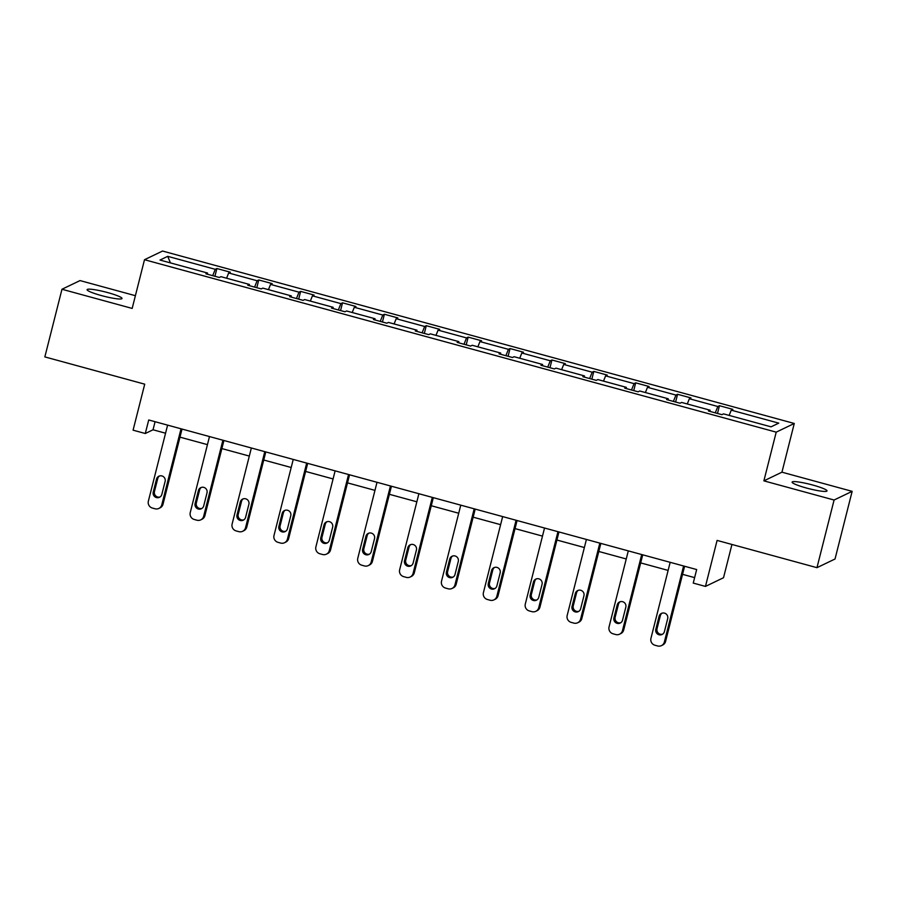 <?xml version="1.0" encoding="UTF-8"?>
<svg xmlns="http://www.w3.org/2000/svg" width="897" height="897" viewBox="0 0 897 897"><rect width="100%" height="100%" fill="white"/><g stroke="black" fill="none" stroke-linecap="round" stroke-linejoin="round"><path stroke-width="1.35" d="M101.439 295.584A18.007 2.243 14.2 0 0 122.014 298.499A18.007 2.243 14.2 0 0 107.685 292.579A18.007 2.243 14.2 0 0 87.099 289.664A18.007 2.243 14.2 0 0 101.439 295.584M806.437 488.024A18.007 2.243 14.2 0 0 827.012 490.939A18.007 2.243 14.2 0 0 812.682 485.019A18.007 2.243 14.2 0 0 792.107 482.104A18.007 2.243 14.2 0 0 806.437 488.024M852.15 491.343L781.949 472.181L763.885 480.859L834.087 500.021L852.15 491.343L835.029 558.999L816.965 567.678L717.095 540.409L705.457 586.414L723.52 577.735L731.941 544.468M834.087 500.021L816.965 567.678M135.391 295.696L80.035 280.582L61.971 289.26L44.85 356.905L144.72 384.174L133.081 430.179L145.292 433.509L153.028 429.786L165.553 433.206M794.271 423.474L162.559 251.037L144.495 259.715L776.208 432.152L794.271 423.474L781.949 472.181M212.712 275.671L215.246 269.313L216.872 268.528L214.921 276.265M170.419 262.888L167.728 256.34L215.246 269.313M226.571 278.216L228.668 272.98L230.305 272.195L216.872 268.528M228.668 272.98L257.125 280.75L258.762 279.965L256.8 287.702M268.461 289.653L270.546 284.405L272.183 283.62L258.762 279.965M270.546 284.405L299.004 292.175L300.641 291.39L298.679 299.138M310.34 301.078L312.425 295.842L314.062 295.057L300.641 291.39M312.425 295.842L340.882 303.612L342.519 302.827L340.557 310.564M352.218 312.515L354.304 307.279L355.941 306.494L342.519 302.827M354.304 307.279L382.772 315.038L384.398 314.253L382.447 322.001M394.097 323.952L396.194 318.704L397.831 317.919L384.398 314.253M396.194 318.704L424.651 326.474L426.288 325.689L424.326 333.426M435.976 335.377L438.072 330.141L439.709 329.356L426.288 325.689M438.072 330.141L466.53 337.911L468.167 337.126L466.205 344.863M477.866 346.814L479.951 341.566L481.588 340.782L468.167 337.126M479.951 341.566L508.408 349.337L510.045 348.552L508.083 356.3M519.744 358.251L521.83 353.003L523.467 352.218L510.045 348.552M521.83 353.003L550.287 360.773L551.924 359.989L549.973 367.725M561.623 369.676L563.72 364.44L565.345 363.655L551.924 359.989M563.72 364.44L592.177 372.199L593.814 371.414L591.852 379.162M603.502 381.113L605.598 375.865L607.235 375.081L593.814 371.414M605.598 375.865L634.056 383.636L635.693 382.851L633.731 390.587M645.392 392.538L647.477 387.302L649.114 386.517L635.693 382.851M647.477 387.302L675.934 395.072L677.571 394.288L675.609 402.024M687.27 403.975L689.356 398.728L690.993 397.943L677.571 394.288M689.356 398.728L717.813 406.498L719.45 405.713L717.488 413.461M729.149 415.412L731.246 410.164L732.871 409.38L719.45 405.713M731.246 410.164L778.764 423.137L771.05 426.837L723.531 413.876L721.894 414.661L708.473 410.994L710.099 410.209L681.642 402.439L680.016 403.224L666.583 399.557L668.22 398.773L639.763 391.002L638.126 391.798L624.704 388.132L626.341 387.347L597.884 379.577L596.247 380.362L582.826 376.695L584.463 375.91L556.005 368.14L554.368 368.925L540.947 365.27L542.584 364.474L514.116 356.714L512.49 357.499L499.057 353.833L500.694 353.048L472.237 345.278L470.6 346.063L457.178 342.396L458.816 341.611L430.358 333.841L428.721 334.637L415.3 330.971L416.937 330.186L388.479 322.415L386.842 323.2L373.421 319.534L375.058 318.749L346.601 310.979L344.964 311.764L331.531 308.108L333.168 307.312L304.711 299.553L303.074 300.338L289.653 296.672L291.29 295.887L262.832 288.116L261.195 288.901L247.774 285.235L249.411 284.45L220.954 276.68L219.317 277.465L205.895 273.809L207.532 273.024L160.014 260.052L167.728 256.34M705.457 586.414L693.246 583.084L696.666 569.55L148.723 419.975L145.292 433.509M249.31 285.661L249.411 284.45M254.591 287.096L257.125 280.75M291.2 297.086L291.29 295.887M296.47 298.533L299.004 292.175M333.079 308.523L333.168 307.312M338.348 309.958L340.882 303.612M374.957 319.96L375.058 318.749M380.238 321.395L382.772 315.038M416.836 331.385L416.937 330.186M422.117 332.832L424.651 326.474M458.715 342.822L458.816 341.611M463.996 344.257L466.53 337.911M500.604 354.248L500.694 353.048M505.874 355.694L508.408 349.337M542.483 365.684L542.584 364.474M547.753 367.12L550.287 360.773M584.362 377.121L584.463 375.91M589.643 378.556L592.177 372.199M626.241 388.547L626.341 387.347M631.522 389.993L634.056 383.636M668.13 399.984L668.22 398.773M673.4 401.419L675.934 395.072M710.009 411.409L710.099 410.209M715.279 412.855L717.813 406.498M763.885 480.859L776.208 432.152M61.971 289.26L132.173 308.422L144.495 259.715M179.983 437.153L207.442 444.643M221.862 448.578L249.321 456.08M263.752 460.015L291.2 467.505M305.63 471.441L333.079 478.942M347.509 482.878L374.968 490.367M389.388 494.314L416.847 501.804M431.266 505.74L458.726 513.241M473.156 517.177L500.604 524.667M515.035 528.602L542.494 536.103M556.914 540.039L584.373 547.529M598.792 551.476L626.252 558.966M640.682 562.901L668.13 570.402M682.561 574.338L694.626 577.623M155.08 421.713L153.028 429.786M207.431 274.224L207.532 273.024M683.604 565.985L664.363 642.017A5.629 5.517 -115.7 0 1 657.624 645.963L654.933 645.235A5.629 5.517 -115.7 0 1 650.942 638.35L670.171 562.318M661.425 645.627L662.648 645.044A5.629 5.517 64.3 0 0 665.585 641.433L684.602 566.254M664.408 631.623A4.496 4.418 64.3 0 1 657.322 633.887A4.496 4.418 64.3 0 1 655.819 629.268L659.104 616.284A4.496 4.418 64.3 0 1 666.202 614.019A4.496 4.418 64.3 0 1 667.693 618.627L664.408 631.623M662.648 634.157A4.496 4.418 64.3 0 1 657.041 628.685L660.327 615.701A4.496 4.418 64.3 0 1 662.087 613.156M641.714 554.548L622.484 630.591A5.629 5.517 -115.7 0 1 615.746 634.538L613.055 633.798A5.629 5.517 -115.7 0 1 609.052 626.925L628.292 550.893M619.547 634.19L620.769 633.607A5.629 5.517 64.3 0 0 623.695 629.997L642.723 554.828M622.529 620.186A4.496 4.418 64.3 0 1 615.432 622.451A4.496 4.418 64.3 0 1 613.94 617.842L617.226 604.847A4.496 4.418 64.3 0 1 624.312 602.582A4.496 4.418 64.3 0 1 625.814 607.202L622.529 620.186M620.769 622.731A4.496 4.418 64.3 0 1 615.163 617.259L618.448 604.264A4.496 4.418 64.3 0 1 620.208 601.719M599.835 543.122L580.594 619.154A5.629 5.517 -115.7 0 1 573.856 623.101L571.176 622.372A5.629 5.517 -115.7 0 1 567.173 615.488L586.414 539.456M577.668 622.765L578.89 622.17A5.629 5.517 64.3 0 0 581.817 618.571L600.844 543.391M580.651 608.749A4.496 4.418 64.3 0 1 573.553 611.025A4.496 4.418 64.3 0 1 572.051 606.406L575.347 593.422A4.496 4.418 64.3 0 1 582.433 591.157A4.496 4.418 64.3 0 1 583.936 595.765L580.651 608.749M578.89 611.294A4.496 4.418 64.3 0 1 573.273 605.823L576.558 592.839A4.496 4.418 64.3 0 1 578.318 590.293M557.956 531.686L538.716 607.718A5.629 5.517 -115.7 0 1 531.977 611.664L529.297 610.935A5.629 5.517 -115.7 0 1 525.294 604.062L544.535 528.019M535.789 611.328L537 610.745A5.629 5.517 64.3 0 0 539.938 607.134L558.954 531.966M538.761 597.324A4.496 4.418 64.3 0 1 531.674 599.588A4.496 4.418 64.3 0 1 530.172 594.98L533.457 581.985A4.496 4.418 64.3 0 1 540.555 579.72A4.496 4.418 64.3 0 1 542.057 584.328L538.761 597.324M537.011 599.869A4.496 4.418 64.3 0 1 531.394 594.386L534.679 581.402A4.496 4.418 64.3 0 1 536.44 578.857M516.078 520.26L496.837 596.292A5.629 5.517 -115.7 0 1 490.098 600.239L487.407 599.499A5.629 5.517 -115.7 0 1 483.416 592.625L502.656 516.594M493.899 599.891L495.122 599.308A5.629 5.517 64.3 0 0 498.059 595.709L517.076 520.529M496.882 585.887A4.496 4.418 64.3 0 1 489.796 588.152A4.496 4.418 64.3 0 1 488.293 583.543L491.578 570.559A4.496 4.418 64.3 0 1 498.676 568.294A4.496 4.418 64.3 0 1 500.167 572.903L496.882 585.887M495.122 588.432A4.496 4.418 64.3 0 1 489.515 582.96L492.801 569.965A4.496 4.418 64.3 0 1 494.561 567.42M474.199 508.823L454.958 584.855A5.629 5.517 -115.7 0 1 448.22 588.802L445.529 588.073A5.629 5.517 -115.7 0 1 441.526 581.189L460.766 505.157M452.021 588.466L453.243 587.883A5.629 5.517 64.3 0 0 456.169 584.272L475.197 509.092M455.003 574.461A4.496 4.418 64.3 0 1 447.906 576.726A4.496 4.418 64.3 0 1 446.414 572.107L449.7 559.123A4.496 4.418 64.3 0 1 456.786 556.858A4.496 4.418 64.3 0 1 458.289 561.466L455.003 574.461M453.243 576.995A4.496 4.418 64.3 0 1 447.637 571.524L450.922 558.539A4.496 4.418 64.3 0 1 452.682 555.994M432.309 497.387L413.069 573.43A5.629 5.517 -115.7 0 1 406.33 577.376L403.65 576.636A5.629 5.517 -115.7 0 1 399.647 569.763L418.888 493.731M410.142 577.029L411.364 576.446A5.629 5.517 64.3 0 0 414.291 572.835L433.318 497.667M413.125 563.024A4.496 4.418 64.3 0 1 406.027 565.289A4.496 4.418 64.3 0 1 404.536 560.681L407.821 547.686A4.496 4.418 64.3 0 1 414.907 545.421A4.496 4.418 64.3 0 1 416.41 550.04L413.125 563.024M411.364 565.57A4.496 4.418 64.3 0 1 405.747 560.098L409.043 547.103A4.496 4.418 64.3 0 1 410.792 544.557M390.43 485.961L371.19 561.993A5.629 5.517 -115.7 0 1 364.451 565.94L361.771 565.211A5.629 5.517 -115.7 0 1 357.768 558.326L377.009 482.294M368.263 565.603L369.474 565.009A5.629 5.517 64.3 0 0 372.412 561.41L391.428 486.23M371.235 551.588A4.496 4.418 64.3 0 1 364.148 553.864A4.496 4.418 64.3 0 1 362.646 549.244L365.931 536.26A4.496 4.418 64.3 0 1 373.029 533.995A4.496 4.418 64.3 0 1 374.531 538.604L371.235 551.588M369.486 554.133A4.496 4.418 64.3 0 1 363.868 548.661L367.153 535.677A4.496 4.418 64.3 0 1 368.914 533.132M348.552 474.524L329.311 550.556A5.629 5.517 -115.7 0 1 322.572 554.503L319.881 553.774A5.629 5.517 -115.7 0 1 315.89 546.901L335.13 470.858M326.373 554.167L327.596 553.584A5.629 5.517 64.3 0 0 330.533 549.973L349.55 474.805M329.356 540.162A4.496 4.418 64.3 0 1 322.27 542.427A4.496 4.418 64.3 0 1 320.767 537.819L324.052 524.823A4.496 4.418 64.3 0 1 331.15 522.559A4.496 4.418 64.3 0 1 332.641 527.167L329.356 540.162M327.596 542.707A4.496 4.418 64.3 0 1 321.989 537.225L325.275 524.24A4.496 4.418 64.3 0 1 327.035 521.695M306.673 463.099L287.432 539.131A5.629 5.517 -115.7 0 1 280.694 543.077L278.003 542.337A5.629 5.517 -115.7 0 1 274 535.464L293.241 459.432M284.495 542.73L285.717 542.147A5.629 5.517 64.3 0 0 288.655 538.548L307.671 463.368M287.477 528.725A4.496 4.418 64.3 0 1 280.391 530.99A4.496 4.418 64.3 0 1 278.889 526.382L282.174 513.398A4.496 4.418 64.3 0 1 289.26 511.133A4.496 4.418 64.3 0 1 290.763 515.741L287.477 528.725M285.717 531.271A4.496 4.418 64.3 0 1 280.111 525.799L283.396 512.804A4.496 4.418 64.3 0 1 285.156 510.258M264.783 451.662L245.543 527.694A5.629 5.517 -115.7 0 1 238.804 531.641L236.124 530.912A5.629 5.517 -115.7 0 1 232.121 524.027L251.362 447.995M242.616 531.304L243.838 530.721A5.629 5.517 64.3 0 0 246.765 527.111L265.792 451.931M245.599 517.3A4.496 4.418 64.3 0 1 238.501 519.565A4.496 4.418 64.3 0 1 237.01 514.945L240.295 501.961A4.496 4.418 64.3 0 1 247.381 499.696A4.496 4.418 64.3 0 1 248.884 504.305L245.599 517.3M243.838 519.834A4.496 4.418 64.3 0 1 238.221 514.362L241.517 501.378A4.496 4.418 64.3 0 1 243.266 498.833M222.905 440.225L203.664 516.268A5.629 5.517 -115.7 0 1 196.925 520.215L194.245 519.475A5.629 5.517 -115.7 0 1 190.242 512.602L209.483 436.57M200.737 519.868L201.96 519.285A5.629 5.517 64.3 0 0 204.886 515.674L223.914 440.505M203.72 505.863A4.496 4.418 64.3 0 1 196.622 508.128A4.496 4.418 64.3 0 1 195.12 503.52L198.416 490.524A4.496 4.418 64.3 0 1 205.503 488.26A4.496 4.418 64.3 0 1 207.005 492.879L203.72 505.863M201.96 508.408A4.496 4.418 64.3 0 1 196.342 502.937L199.627 489.941A4.496 4.418 64.3 0 1 201.388 487.396M181.026 428.8L161.785 504.832A5.629 5.517 -115.7 0 1 155.046 508.778L152.367 508.05A5.629 5.517 -115.7 0 1 148.364 501.165L167.604 425.133M158.847 508.442L160.07 507.848A5.629 5.517 64.3 0 0 163.007 504.249L182.024 429.069M161.83 494.426A4.496 4.418 64.3 0 1 154.744 496.691A4.496 4.418 64.3 0 1 153.241 492.083L156.526 479.099A4.496 4.418 64.3 0 1 163.624 476.834A4.496 4.418 64.3 0 1 165.115 481.442L161.83 494.426M160.07 496.972A4.496 4.418 64.3 0 1 154.463 491.5L157.749 478.505A4.496 4.418 64.3 0 1 159.509 475.971M665.585 641.433L664.363 642.017M655.819 629.268L657.041 628.685M659.104 616.284L660.327 615.701M623.695 629.997L622.484 630.591M613.94 617.842L615.163 617.259M617.226 604.847L618.448 604.264M581.817 618.571L580.594 619.154M572.051 606.406L573.273 605.823M575.347 593.422L576.558 592.839M539.938 607.134L538.716 607.718M530.172 594.98L531.394 594.386M533.457 581.985L534.679 581.402M498.059 595.709L496.837 596.292M488.293 583.543L489.515 582.96M491.578 570.559L492.801 569.965M456.169 584.272L454.958 584.855M446.414 572.107L447.637 571.524M449.7 559.123L450.922 558.539M414.291 572.835L413.069 573.43M404.536 560.681L405.747 560.098M407.821 547.686L409.043 547.103M372.412 561.41L371.19 561.993M362.646 549.244L363.868 548.661M365.931 536.26L367.153 535.677M330.533 549.973L329.311 550.556M320.767 537.819L321.989 537.225M324.052 524.823L325.275 524.24M288.655 538.548L287.432 539.131M278.889 526.382L280.111 525.799M282.174 513.398L283.396 512.804M246.765 527.111L245.543 527.694M237.01 514.945L238.221 514.362M240.295 501.961L241.517 501.378M204.886 515.674L203.664 516.268M195.12 503.52L196.342 502.937M198.416 490.524L199.627 489.941M163.007 504.249L161.785 504.832M153.241 492.083L154.463 491.5M156.526 479.099L157.749 478.505"/></g></svg>

